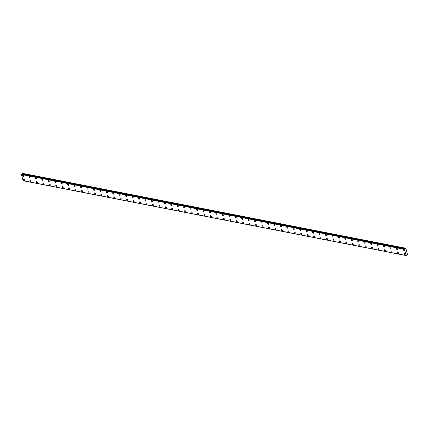 <?xml version="1.0" encoding="UTF-8"?>
<svg xmlns="http://www.w3.org/2000/svg" width="429" height="429" viewBox="0 0 429 429"><rect width="100%" height="100%" fill="white"/><g stroke="black" fill="none" stroke-linecap="round" stroke-linejoin="round"><path stroke-width="0.64" d="M404.729 254.762A0.74 0.418 60.8 0 1 404.536 254.788A0.74 0.418 60.8 0 1 403.936 254.172A0.74 0.418 60.8 0 1 404.005 253.464A0.74 0.418 60.8 0 1 404.193 253.442A0.74 0.418 60.8 0 1 404.799 254.059A0.74 0.418 60.8 0 1 404.729 254.762A0.74 0.418 60.8 0 1 404.542 254.788A0.74 0.418 60.8 0 1 403.936 254.172A0.74 0.418 60.8 0 1 404.005 253.464M398.284 253.501A0.74 0.418 60.8 0 1 398.091 253.528A0.74 0.418 60.8 0 1 397.49 252.912A0.74 0.418 60.8 0 1 397.56 252.204A0.74 0.418 60.8 0 1 397.747 252.182A0.74 0.418 60.8 0 1 398.353 252.799A0.74 0.418 60.8 0 1 398.284 253.501A0.74 0.418 60.8 0 1 398.096 253.528A0.74 0.418 60.8 0 1 397.485 252.912A0.74 0.418 60.8 0 1 397.56 252.209M391.838 252.241A0.74 0.418 60.8 0 1 391.645 252.268A0.74 0.418 60.8 0 1 391.039 251.651A0.74 0.418 60.8 0 1 391.114 250.949A0.74 0.418 60.8 0 1 391.302 250.922A0.74 0.418 60.8 0 1 391.908 251.539A0.74 0.418 60.8 0 1 391.838 252.241A0.74 0.418 60.8 0 1 391.645 252.268A0.74 0.418 60.8 0 1 391.039 251.651A0.74 0.418 60.8 0 1 391.114 250.949M385.392 250.981A0.74 0.418 60.8 0 1 385.199 251.008A0.74 0.418 60.8 0 1 384.593 250.391A0.74 0.418 60.8 0 1 384.663 249.689A0.74 0.418 60.8 0 1 384.856 249.662A0.74 0.418 60.8 0 1 385.462 250.279A0.74 0.418 60.8 0 1 385.392 250.981A0.74 0.418 60.8 0 1 385.199 251.008A0.74 0.418 60.8 0 1 384.593 250.391A0.74 0.418 60.8 0 1 384.668 249.689M378.941 249.726A0.74 0.418 60.8 0 1 378.753 249.748A0.74 0.418 60.8 0 1 378.147 249.131A0.74 0.418 60.8 0 1 378.222 248.429A0.74 0.418 60.8 0 1 378.41 248.402A0.74 0.418 60.8 0 1 379.016 249.018A0.74 0.418 60.8 0 1 378.941 249.726A0.74 0.418 60.8 0 1 378.753 249.748A0.74 0.418 60.8 0 1 378.147 249.131A0.74 0.418 60.8 0 1 378.217 248.429M372.495 248.466A0.74 0.418 60.8 0 1 372.308 248.488A0.74 0.418 60.8 0 1 371.702 247.871A0.74 0.418 60.8 0 1 371.771 247.168A0.74 0.418 60.8 0 1 371.964 247.142A0.74 0.418 60.8 0 1 372.57 247.758A0.74 0.418 60.8 0 1 372.495 248.466A0.74 0.418 60.8 0 1 372.308 248.488A0.74 0.418 60.8 0 1 371.702 247.871A0.74 0.418 60.8 0 1 371.771 247.168M366.05 247.206A0.74 0.418 60.8 0 1 365.857 247.227A0.74 0.418 60.8 0 1 365.256 246.611A0.74 0.418 60.8 0 1 365.326 245.908A0.74 0.418 60.8 0 1 365.519 245.887A0.74 0.418 60.8 0 1 366.119 246.503A0.74 0.418 60.8 0 1 366.05 247.206A0.74 0.418 60.8 0 1 365.862 247.227A0.74 0.418 60.8 0 1 365.256 246.611A0.74 0.418 60.8 0 1 365.326 245.908M359.604 245.946A0.74 0.418 60.8 0 1 359.411 245.967A0.74 0.418 60.8 0 1 358.81 245.35A0.74 0.418 60.8 0 1 358.88 244.648A0.74 0.418 60.8 0 1 359.068 244.627A0.74 0.418 60.8 0 1 359.674 245.243A0.74 0.418 60.8 0 1 359.604 245.946A0.74 0.418 60.8 0 1 359.416 245.967A0.74 0.418 60.8 0 1 358.805 245.35A0.74 0.418 60.8 0 1 358.88 244.648M353.158 244.686A0.74 0.418 60.8 0 1 352.965 244.712A0.74 0.418 60.8 0 1 352.365 244.09A0.74 0.418 60.8 0 1 352.434 243.388A0.74 0.418 60.8 0 1 352.622 243.366A0.74 0.418 60.8 0 1 353.228 243.983A0.74 0.418 60.8 0 1 353.158 244.686A0.74 0.418 60.8 0 1 352.965 244.707A0.74 0.418 60.8 0 1 352.359 244.096A0.74 0.418 60.8 0 1 352.434 243.388M346.712 243.425A0.74 0.418 60.8 0 1 346.519 243.452A0.74 0.418 60.8 0 1 345.913 242.83A0.74 0.418 60.8 0 1 345.989 242.128A0.74 0.418 60.8 0 1 346.176 242.106A0.74 0.418 60.8 0 1 346.782 242.723A0.74 0.418 60.8 0 1 346.712 243.425A0.74 0.418 60.8 0 1 346.519 243.447A0.74 0.418 60.8 0 1 345.913 242.835A0.74 0.418 60.8 0 1 345.989 242.128M340.267 242.165A0.74 0.418 60.8 0 1 340.074 242.192A0.74 0.418 60.8 0 1 339.468 241.575A0.74 0.418 60.8 0 1 339.543 240.867M340.074 242.192A0.74 0.418 60.8 0 1 339.468 241.575A0.74 0.418 60.8 0 1 339.537 240.873A0.74 0.418 60.8 0 1 339.73 240.846A0.74 0.418 60.8 0 1 340.336 241.463A0.74 0.418 60.8 0 1 340.261 242.165A0.74 0.418 60.8 0 1 340.074 242.192M333.816 240.905A0.74 0.418 60.8 0 1 333.628 240.932A0.74 0.418 60.8 0 1 333.022 240.315A0.74 0.418 60.8 0 1 333.092 239.613A0.74 0.418 60.8 0 1 333.285 239.586A0.74 0.418 60.8 0 1 333.891 240.202A0.74 0.418 60.8 0 1 333.816 240.905A0.74 0.418 60.8 0 1 333.628 240.932A0.74 0.418 60.8 0 1 333.022 240.315A0.74 0.418 60.8 0 1 333.097 239.607M327.37 239.645A0.74 0.418 60.8 0 1 327.182 239.672A0.74 0.418 60.8 0 1 326.576 239.055A0.74 0.418 60.8 0 1 326.646 238.352A0.74 0.418 60.8 0 1 326.839 238.326A0.74 0.418 60.8 0 1 327.445 238.942A0.74 0.418 60.8 0 1 327.37 239.645A0.74 0.418 60.8 0 1 327.182 239.672A0.74 0.418 60.8 0 1 326.576 239.055A0.74 0.418 60.8 0 1 326.646 238.352M320.924 238.385A0.74 0.418 60.8 0 1 320.731 238.411A0.74 0.418 60.8 0 1 320.131 237.795A0.74 0.418 60.8 0 1 320.2 237.092A0.74 0.418 60.8 0 1 320.393 237.065A0.74 0.418 60.8 0 1 320.994 237.682A0.74 0.418 60.8 0 1 320.924 238.385A0.74 0.418 60.8 0 1 320.736 238.411A0.74 0.418 60.8 0 1 320.131 237.795A0.74 0.418 60.8 0 1 320.2 237.092M314.478 237.13A0.74 0.418 60.8 0 1 314.285 237.151A0.74 0.418 60.8 0 1 313.685 236.535A0.74 0.418 60.8 0 1 313.755 235.832A0.74 0.418 60.8 0 1 313.942 235.805A0.74 0.418 60.8 0 1 314.548 236.422A0.74 0.418 60.8 0 1 314.478 237.13A0.74 0.418 60.8 0 1 314.291 237.151A0.74 0.418 60.8 0 1 313.679 236.535A0.74 0.418 60.8 0 1 313.755 235.832M308.033 235.87A0.74 0.418 60.8 0 1 307.84 235.891A0.74 0.418 60.8 0 1 307.239 235.274A0.74 0.418 60.8 0 1 307.309 234.572A0.74 0.418 60.8 0 1 307.496 234.545A0.74 0.418 60.8 0 1 308.102 235.167A0.74 0.418 60.8 0 1 308.033 235.87A0.74 0.418 60.8 0 1 307.84 235.891A0.74 0.418 60.8 0 1 307.234 235.274A0.74 0.418 60.8 0 1 307.309 234.572M301.587 234.609A0.74 0.418 60.8 0 1 301.394 234.631A0.74 0.418 60.8 0 1 300.788 234.014A0.74 0.418 60.8 0 1 300.863 233.312A0.74 0.418 60.8 0 1 301.051 233.29A0.74 0.418 60.8 0 1 301.657 233.907A0.74 0.418 60.8 0 1 301.587 234.609A0.74 0.418 60.8 0 1 301.394 234.631A0.74 0.418 60.8 0 1 300.788 234.014A0.74 0.418 60.8 0 1 300.858 233.312M295.141 233.349A0.74 0.418 60.8 0 1 294.948 233.371A0.74 0.418 60.8 0 1 294.342 232.754A0.74 0.418 60.8 0 1 294.417 232.051M294.948 233.371A0.74 0.418 60.8 0 1 294.342 232.754A0.74 0.418 60.8 0 1 294.412 232.051A0.74 0.418 60.8 0 1 294.605 232.03A0.74 0.418 60.8 0 1 295.211 232.647A0.74 0.418 60.8 0 1 295.136 233.349A0.74 0.418 60.8 0 1 294.948 233.371M288.69 232.089A0.74 0.418 60.8 0 1 288.502 232.116A0.74 0.418 60.8 0 1 287.897 231.494A0.74 0.418 60.8 0 1 287.966 230.791A0.74 0.418 60.8 0 1 288.159 230.77A0.74 0.418 60.8 0 1 288.765 231.387A0.74 0.418 60.8 0 1 288.69 232.089A0.74 0.418 60.8 0 1 288.502 232.11A0.74 0.418 60.8 0 1 287.897 231.499A0.74 0.418 60.8 0 1 287.966 230.791M282.244 230.829A0.74 0.418 60.8 0 1 282.057 230.856A0.74 0.418 60.8 0 1 281.451 230.239A0.74 0.418 60.8 0 1 281.521 229.531A0.74 0.418 60.8 0 1 281.714 229.51A0.74 0.418 60.8 0 1 282.32 230.126A0.74 0.418 60.8 0 1 282.244 230.829A0.74 0.418 60.8 0 1 282.057 230.856A0.74 0.418 60.8 0 1 281.451 230.239A0.74 0.418 60.8 0 1 281.521 229.531M275.799 229.569A0.74 0.418 60.8 0 1 275.606 229.595A0.74 0.418 60.8 0 1 275.005 228.979A0.74 0.418 60.8 0 1 275.075 228.271A0.74 0.418 60.8 0 1 275.262 228.249A0.74 0.418 60.8 0 1 275.868 228.866A0.74 0.418 60.8 0 1 275.799 229.569A0.74 0.418 60.8 0 1 275.611 229.595A0.74 0.418 60.8 0 1 275.005 228.979A0.74 0.418 60.8 0 1 275.075 228.276M269.353 228.308A0.74 0.418 60.8 0 1 269.16 228.335A0.74 0.418 60.8 0 1 268.559 227.719A0.74 0.418 60.8 0 1 268.629 227.016A0.74 0.418 60.8 0 1 268.817 226.989A0.74 0.418 60.8 0 1 269.423 227.606A0.74 0.418 60.8 0 1 269.353 228.308A0.74 0.418 60.8 0 1 269.165 228.335A0.74 0.418 60.8 0 1 268.554 227.719A0.74 0.418 60.8 0 1 268.629 227.016M262.907 227.048A0.74 0.418 60.8 0 1 262.714 227.075A0.74 0.418 60.8 0 1 262.108 226.458A0.74 0.418 60.8 0 1 262.183 225.756A0.74 0.418 60.8 0 1 262.371 225.729A0.74 0.418 60.8 0 1 262.977 226.346A0.74 0.418 60.8 0 1 262.907 227.048A0.74 0.418 60.8 0 1 262.714 227.075A0.74 0.418 60.8 0 1 262.108 226.458A0.74 0.418 60.8 0 1 262.183 225.756M256.462 225.793A0.74 0.418 60.8 0 1 256.269 225.815A0.74 0.418 60.8 0 1 255.663 225.198A0.74 0.418 60.8 0 1 255.738 224.496A0.74 0.418 60.8 0 1 255.925 224.469A0.74 0.418 60.8 0 1 256.531 225.086A0.74 0.418 60.8 0 1 256.462 225.793A0.74 0.418 60.8 0 1 256.269 225.815A0.74 0.418 60.8 0 1 255.663 225.198A0.74 0.418 60.8 0 1 255.732 224.496M250.016 224.533A0.74 0.418 60.8 0 1 249.823 224.555A0.74 0.418 60.8 0 1 249.217 223.938A0.74 0.418 60.8 0 1 249.292 223.236M249.823 224.555A0.74 0.418 60.8 0 1 249.217 223.938A0.74 0.418 60.8 0 1 249.287 223.236A0.74 0.418 60.8 0 1 249.48 223.209A0.74 0.418 60.8 0 1 250.086 223.825A0.74 0.418 60.8 0 1 250.01 224.533A0.74 0.418 60.8 0 1 249.823 224.555M243.565 223.273A0.74 0.418 60.8 0 1 243.377 223.294A0.74 0.418 60.8 0 1 242.771 222.678A0.74 0.418 60.8 0 1 242.841 221.975A0.74 0.418 60.8 0 1 243.034 221.954A0.74 0.418 60.8 0 1 243.64 222.571A0.74 0.418 60.8 0 1 243.565 223.273A0.74 0.418 60.8 0 1 243.377 223.294A0.74 0.418 60.8 0 1 242.771 222.678A0.74 0.418 60.8 0 1 242.841 221.975M236.931 222.034A0.74 0.418 60.8 0 1 236.325 221.418A0.74 0.418 60.8 0 1 236.395 220.715A0.74 0.418 60.8 0 1 236.588 220.694A0.74 0.418 60.8 0 1 237.189 221.31A0.74 0.418 60.8 0 1 237.119 222.013A0.74 0.418 60.8 0 1 236.931 222.034M237.119 222.013A0.74 0.418 60.8 0 1 236.926 222.034A0.74 0.418 60.8 0 1 236.325 221.418A0.74 0.418 60.8 0 1 236.395 220.715M230.673 220.753A0.74 0.418 60.8 0 1 230.48 220.779A0.74 0.418 60.8 0 1 229.88 220.157A0.74 0.418 60.8 0 1 229.949 219.455A0.74 0.418 60.8 0 1 230.137 219.434A0.74 0.418 60.8 0 1 230.743 220.05A0.74 0.418 60.8 0 1 230.673 220.753A0.74 0.418 60.8 0 1 230.486 220.774A0.74 0.418 60.8 0 1 229.874 220.163A0.74 0.418 60.8 0 1 229.949 219.455M224.228 219.492A0.74 0.418 60.8 0 1 224.035 219.519A0.74 0.418 60.8 0 1 223.434 218.897A0.74 0.418 60.8 0 1 223.504 218.195A0.74 0.418 60.8 0 1 223.691 218.173A0.74 0.418 60.8 0 1 224.297 218.79A0.74 0.418 60.8 0 1 224.228 219.492A0.74 0.418 60.8 0 1 224.035 219.519A0.74 0.418 60.8 0 1 223.429 218.903A0.74 0.418 60.8 0 1 223.504 218.195M217.782 218.232A0.74 0.418 60.8 0 1 217.589 218.259A0.74 0.418 60.8 0 1 216.983 217.642A0.74 0.418 60.8 0 1 217.058 216.935A0.74 0.418 60.8 0 1 217.246 216.913A0.74 0.418 60.8 0 1 217.852 217.53A0.74 0.418 60.8 0 1 217.782 218.232A0.74 0.418 60.8 0 1 217.589 218.259A0.74 0.418 60.8 0 1 216.983 217.642A0.74 0.418 60.8 0 1 217.058 216.94M211.331 216.972A0.74 0.418 60.8 0 1 211.143 216.999A0.74 0.418 60.8 0 1 210.537 216.382A0.74 0.418 60.8 0 1 210.612 215.68A0.74 0.418 60.8 0 1 210.8 215.653A0.74 0.418 60.8 0 1 211.406 216.27A0.74 0.418 60.8 0 1 211.331 216.972A0.74 0.418 60.8 0 1 211.143 216.999A0.74 0.418 60.8 0 1 210.537 216.382A0.74 0.418 60.8 0 1 210.607 215.68M204.89 215.712A0.74 0.418 60.8 0 1 204.697 215.739A0.74 0.418 60.8 0 1 204.091 215.122A0.74 0.418 60.8 0 1 204.166 214.42M204.697 215.739A0.74 0.418 60.8 0 1 204.091 215.122A0.74 0.418 60.8 0 1 204.161 214.42A0.74 0.418 60.8 0 1 204.354 214.393A0.74 0.418 60.8 0 1 204.96 215.009A0.74 0.418 60.8 0 1 204.885 215.712A0.74 0.418 60.8 0 1 204.697 215.739M198.439 214.457A0.74 0.418 60.8 0 1 198.252 214.479A0.74 0.418 60.8 0 1 197.646 213.862A0.74 0.418 60.8 0 1 197.715 213.159A0.74 0.418 60.8 0 1 197.908 213.133A0.74 0.418 60.8 0 1 198.514 213.749A0.74 0.418 60.8 0 1 198.439 214.457A0.74 0.418 60.8 0 1 198.252 214.479A0.74 0.418 60.8 0 1 197.646 213.862A0.74 0.418 60.8 0 1 197.715 213.159M191.806 213.218A0.74 0.418 60.8 0 1 191.2 212.602A0.74 0.418 60.8 0 1 191.27 211.899A0.74 0.418 60.8 0 1 191.463 211.872A0.74 0.418 60.8 0 1 192.063 212.489A0.74 0.418 60.8 0 1 191.994 213.197A0.74 0.418 60.8 0 1 191.806 213.218M191.994 213.197A0.74 0.418 60.8 0 1 191.801 213.218A0.74 0.418 60.8 0 1 191.2 212.602A0.74 0.418 60.8 0 1 191.27 211.899M185.548 211.937A0.74 0.418 60.8 0 1 185.355 211.958A0.74 0.418 60.8 0 1 184.754 211.341A0.74 0.418 60.8 0 1 184.824 210.639A0.74 0.418 60.8 0 1 185.012 210.618A0.74 0.418 60.8 0 1 185.618 211.234A0.74 0.418 60.8 0 1 185.548 211.937A0.74 0.418 60.8 0 1 185.36 211.958A0.74 0.418 60.8 0 1 184.749 211.341A0.74 0.418 60.8 0 1 184.824 210.639M179.102 210.677A0.74 0.418 60.8 0 1 178.909 210.698A0.74 0.418 60.8 0 1 178.308 210.081A0.74 0.418 60.8 0 1 178.378 209.379A0.74 0.418 60.8 0 1 178.566 209.357A0.74 0.418 60.8 0 1 179.172 209.974A0.74 0.418 60.8 0 1 179.102 210.677A0.74 0.418 60.8 0 1 178.909 210.698A0.74 0.418 60.8 0 1 178.303 210.081A0.74 0.418 60.8 0 1 178.378 209.379M172.656 209.416A0.74 0.418 60.8 0 1 172.463 209.443A0.74 0.418 60.8 0 1 171.857 208.821A0.74 0.418 60.8 0 1 171.932 208.119A0.74 0.418 60.8 0 1 172.12 208.097A0.74 0.418 60.8 0 1 172.726 208.714A0.74 0.418 60.8 0 1 172.656 209.416A0.74 0.418 60.8 0 1 172.463 209.438A0.74 0.418 60.8 0 1 171.857 208.821A0.74 0.418 60.8 0 1 171.927 208.119M166.205 208.156A0.74 0.418 60.8 0 1 166.018 208.183A0.74 0.418 60.8 0 1 165.412 207.561A0.74 0.418 60.8 0 1 165.487 206.858A0.74 0.418 60.8 0 1 165.674 206.837A0.74 0.418 60.8 0 1 166.28 207.454A0.74 0.418 60.8 0 1 166.205 208.156A0.74 0.418 60.8 0 1 166.018 208.178A0.74 0.418 60.8 0 1 165.412 207.566A0.74 0.418 60.8 0 1 165.481 206.858M159.765 206.896A0.74 0.418 60.8 0 1 159.572 206.923A0.74 0.418 60.8 0 1 158.966 206.306A0.74 0.418 60.8 0 1 159.036 205.598A0.74 0.418 60.8 0 1 159.229 205.577A0.74 0.418 60.8 0 1 159.835 206.193A0.74 0.418 60.8 0 1 159.76 206.896A0.74 0.418 60.8 0 1 159.572 206.923A0.74 0.418 60.8 0 1 158.966 206.306A0.74 0.418 60.8 0 1 159.036 205.604M153.314 205.636A0.74 0.418 60.8 0 1 153.126 205.663A0.74 0.418 60.8 0 1 152.52 205.046A0.74 0.418 60.8 0 1 152.59 204.338A0.74 0.418 60.8 0 1 152.783 204.317A0.74 0.418 60.8 0 1 153.389 204.933A0.74 0.418 60.8 0 1 153.314 205.636A0.74 0.418 60.8 0 1 153.126 205.663A0.74 0.418 60.8 0 1 152.52 205.046A0.74 0.418 60.8 0 1 152.59 204.343M146.68 204.402A0.74 0.418 60.8 0 1 146.075 203.786A0.74 0.418 60.8 0 1 146.144 203.083A0.74 0.418 60.8 0 1 146.332 203.056A0.74 0.418 60.8 0 1 146.938 203.673A0.74 0.418 60.8 0 1 146.868 204.376A0.74 0.418 60.8 0 1 146.68 204.402M146.868 204.376A0.74 0.418 60.8 0 1 146.675 204.402A0.74 0.418 60.8 0 1 146.075 203.786A0.74 0.418 60.8 0 1 146.144 203.083M140.422 203.115A0.74 0.418 60.8 0 1 140.229 203.142A0.74 0.418 60.8 0 1 139.629 202.526A0.74 0.418 60.8 0 1 139.698 201.823A0.74 0.418 60.8 0 1 139.886 201.796A0.74 0.418 60.8 0 1 140.492 202.413A0.74 0.418 60.8 0 1 140.422 203.115A0.74 0.418 60.8 0 1 140.235 203.142A0.74 0.418 60.8 0 1 139.623 202.526A0.74 0.418 60.8 0 1 139.698 201.823M133.977 201.855A0.74 0.418 60.8 0 1 133.784 201.882A0.74 0.418 60.8 0 1 133.178 201.265A0.74 0.418 60.8 0 1 133.253 200.563A0.74 0.418 60.8 0 1 133.44 200.536A0.74 0.418 60.8 0 1 134.046 201.153A0.74 0.418 60.8 0 1 133.977 201.861A0.74 0.418 60.8 0 1 133.784 201.882A0.74 0.418 60.8 0 1 133.178 201.265A0.74 0.418 60.8 0 1 133.253 200.563M127.531 200.6A0.74 0.418 60.8 0 1 127.338 200.622A0.74 0.418 60.8 0 1 126.732 200.005A0.74 0.418 60.8 0 1 126.807 199.303A0.74 0.418 60.8 0 1 126.995 199.276A0.74 0.418 60.8 0 1 127.601 199.893A0.74 0.418 60.8 0 1 127.531 200.6A0.74 0.418 60.8 0 1 127.338 200.622A0.74 0.418 60.8 0 1 126.732 200.005A0.74 0.418 60.8 0 1 126.802 199.303M121.08 199.34A0.74 0.418 60.8 0 1 120.892 199.362A0.74 0.418 60.8 0 1 120.286 198.745A0.74 0.418 60.8 0 1 120.361 198.042A0.74 0.418 60.8 0 1 120.549 198.021A0.74 0.418 60.8 0 1 121.155 198.638A0.74 0.418 60.8 0 1 121.08 199.34A0.74 0.418 60.8 0 1 120.892 199.362A0.74 0.418 60.8 0 1 120.286 198.745A0.74 0.418 60.8 0 1 120.356 198.042M114.634 198.08A0.74 0.418 60.8 0 1 114.446 198.101A0.74 0.418 60.8 0 1 113.841 197.485A0.74 0.418 60.8 0 1 113.91 196.782A0.74 0.418 60.8 0 1 114.103 196.761A0.74 0.418 60.8 0 1 114.709 197.378A0.74 0.418 60.8 0 1 114.634 198.08A0.74 0.418 60.8 0 1 114.446 198.101A0.74 0.418 60.8 0 1 113.841 197.485A0.74 0.418 60.8 0 1 113.91 196.782M108.001 196.841A0.74 0.418 60.8 0 1 107.395 196.225A0.74 0.418 60.8 0 1 107.465 195.522A0.74 0.418 60.8 0 1 107.658 195.501A0.74 0.418 60.8 0 1 108.258 196.117A0.74 0.418 60.8 0 1 108.188 196.82A0.74 0.418 60.8 0 1 108.001 196.841M108.188 196.82A0.74 0.418 60.8 0 1 107.995 196.847A0.74 0.418 60.8 0 1 107.395 196.23A0.74 0.418 60.8 0 1 107.465 195.522M101.555 195.586A0.74 0.418 60.8 0 1 100.949 194.97A0.74 0.418 60.8 0 1 101.019 194.262A0.74 0.418 60.8 0 1 101.206 194.24A0.74 0.418 60.8 0 1 101.812 194.857A0.74 0.418 60.8 0 1 101.743 195.56A0.74 0.418 60.8 0 1 101.555 195.586M101.743 195.56A0.74 0.418 60.8 0 1 101.55 195.586A0.74 0.418 60.8 0 1 100.944 194.97A0.74 0.418 60.8 0 1 101.019 194.262M95.297 194.299A0.74 0.418 60.8 0 1 95.104 194.326A0.74 0.418 60.8 0 1 94.503 193.71A0.74 0.418 60.8 0 1 94.573 193.002A0.74 0.418 60.8 0 1 94.761 192.98A0.74 0.418 60.8 0 1 95.367 193.597A0.74 0.418 60.8 0 1 95.297 194.299A0.74 0.418 60.8 0 1 95.104 194.326A0.74 0.418 60.8 0 1 94.498 193.71A0.74 0.418 60.8 0 1 94.573 193.007M88.851 193.039A0.74 0.418 60.8 0 1 88.658 193.066A0.74 0.418 60.8 0 1 88.052 192.449A0.74 0.418 60.8 0 1 88.127 191.747A0.74 0.418 60.8 0 1 88.315 191.72A0.74 0.418 60.8 0 1 88.921 192.337A0.74 0.418 60.8 0 1 88.851 193.039A0.74 0.418 60.8 0 1 88.658 193.066A0.74 0.418 60.8 0 1 88.052 192.449A0.74 0.418 60.8 0 1 88.127 191.747M82.4 191.779A0.74 0.418 60.8 0 1 82.212 191.806A0.74 0.418 60.8 0 1 81.607 191.189A0.74 0.418 60.8 0 1 81.682 190.487A0.74 0.418 60.8 0 1 81.869 190.46A0.74 0.418 60.8 0 1 82.475 191.077A0.74 0.418 60.8 0 1 82.4 191.779A0.74 0.418 60.8 0 1 82.212 191.806A0.74 0.418 60.8 0 1 81.607 191.189A0.74 0.418 60.8 0 1 81.676 190.487M75.954 190.524A0.74 0.418 60.8 0 1 75.767 190.546A0.74 0.418 60.8 0 1 75.161 189.929A0.74 0.418 60.8 0 1 75.236 189.227A0.74 0.418 60.8 0 1 75.424 189.2A0.74 0.418 60.8 0 1 76.03 189.816A0.74 0.418 60.8 0 1 75.954 190.524A0.74 0.418 60.8 0 1 75.767 190.546A0.74 0.418 60.8 0 1 75.161 189.929A0.74 0.418 60.8 0 1 75.231 189.227M69.509 189.264A0.74 0.418 60.8 0 1 69.321 189.286A0.74 0.418 60.8 0 1 68.715 188.669A0.74 0.418 60.8 0 1 68.785 187.966A0.74 0.418 60.8 0 1 68.978 187.94A0.74 0.418 60.8 0 1 69.584 188.556A0.74 0.418 60.8 0 1 69.509 189.264A0.74 0.418 60.8 0 1 69.321 189.286A0.74 0.418 60.8 0 1 68.715 188.669A0.74 0.418 60.8 0 1 68.785 187.966M63.063 188.004A0.74 0.418 60.8 0 1 62.87 188.025A0.74 0.418 60.8 0 1 62.269 187.409A0.74 0.418 60.8 0 1 62.339 186.706A0.74 0.418 60.8 0 1 62.532 186.685A0.74 0.418 60.8 0 1 63.133 187.301A0.74 0.418 60.8 0 1 63.063 188.004A0.74 0.418 60.8 0 1 62.875 188.025A0.74 0.418 60.8 0 1 62.269 187.409A0.74 0.418 60.8 0 1 62.339 186.706M56.43 186.765A0.74 0.418 60.8 0 1 55.824 186.148A0.74 0.418 60.8 0 1 55.893 185.446A0.74 0.418 60.8 0 1 56.081 185.425A0.74 0.418 60.8 0 1 56.687 186.041A0.74 0.418 60.8 0 1 56.617 186.744A0.74 0.418 60.8 0 1 56.43 186.765M56.617 186.744A0.74 0.418 60.8 0 1 56.424 186.765A0.74 0.418 60.8 0 1 55.818 186.148A0.74 0.418 60.8 0 1 55.893 185.446M50.172 185.484A0.74 0.418 60.8 0 1 49.979 185.51A0.74 0.418 60.8 0 1 49.378 184.888A0.74 0.418 60.8 0 1 49.448 184.186A0.74 0.418 60.8 0 1 49.635 184.164A0.74 0.418 60.8 0 1 50.241 184.781A0.74 0.418 60.8 0 1 50.172 185.484A0.74 0.418 60.8 0 1 49.979 185.505A0.74 0.418 60.8 0 1 49.373 184.894A0.74 0.418 60.8 0 1 49.448 184.186M43.726 184.223A0.74 0.418 60.8 0 1 43.533 184.25A0.74 0.418 60.8 0 1 42.927 183.628A0.74 0.418 60.8 0 1 43.002 182.926A0.74 0.418 60.8 0 1 43.19 182.904A0.74 0.418 60.8 0 1 43.796 183.521A0.74 0.418 60.8 0 1 43.726 184.223A0.74 0.418 60.8 0 1 43.533 184.245A0.74 0.418 60.8 0 1 42.927 183.633A0.74 0.418 60.8 0 1 42.997 182.926M37.275 182.963A0.74 0.418 60.8 0 1 37.087 182.99A0.74 0.418 60.8 0 1 36.481 182.373A0.74 0.418 60.8 0 1 36.551 181.671A0.74 0.418 60.8 0 1 36.744 181.644A0.74 0.418 60.8 0 1 37.35 182.261A0.74 0.418 60.8 0 1 37.275 182.963A0.74 0.418 60.8 0 1 37.087 182.99A0.74 0.418 60.8 0 1 36.481 182.373A0.74 0.418 60.8 0 1 36.556 181.665M30.829 181.703A0.74 0.418 60.8 0 1 30.641 181.73A0.74 0.418 60.8 0 1 30.035 181.113A0.74 0.418 60.8 0 1 30.105 180.411A0.74 0.418 60.8 0 1 30.298 180.384A0.74 0.418 60.8 0 1 30.904 181A0.74 0.418 60.8 0 1 30.829 181.703A0.74 0.418 60.8 0 1 30.641 181.73A0.74 0.418 60.8 0 1 30.035 181.113A0.74 0.418 60.8 0 1 30.105 180.405M24.383 180.443A0.74 0.418 60.8 0 1 24.196 180.47A0.74 0.418 60.8 0 1 23.59 179.853A0.74 0.418 60.8 0 1 23.659 179.15A0.74 0.418 60.8 0 1 23.852 179.124A0.74 0.418 60.8 0 1 24.458 179.74A0.74 0.418 60.8 0 1 24.383 180.443A0.74 0.418 60.8 0 1 24.196 180.47A0.74 0.418 60.8 0 1 23.59 179.853A0.74 0.418 60.8 0 1 23.659 179.15M403.727 250.815A0.74 0.418 60.8 0 1 403.533 250.842A0.74 0.418 60.8 0 1 402.928 250.225A0.74 0.418 60.8 0 1 403.003 249.522A0.74 0.418 60.8 0 1 403.19 249.496A0.74 0.418 60.8 0 1 403.796 250.112A0.74 0.418 60.8 0 1 403.721 250.82A0.74 0.418 60.8 0 1 403.533 250.842A0.74 0.418 60.8 0 1 402.928 250.225A0.74 0.418 60.8 0 1 402.997 249.522M397.281 249.555A0.74 0.418 60.8 0 1 397.088 249.581A0.74 0.418 60.8 0 1 396.482 248.965A0.74 0.418 60.8 0 1 396.557 248.262A0.74 0.418 60.8 0 1 396.745 248.235A0.74 0.418 60.8 0 1 397.351 248.852A0.74 0.418 60.8 0 1 397.275 249.56A0.74 0.418 60.8 0 1 397.088 249.581A0.74 0.418 60.8 0 1 396.482 248.965A0.74 0.418 60.8 0 1 396.552 248.262M390.83 248.3A0.74 0.418 60.8 0 1 390.642 248.321A0.74 0.418 60.8 0 1 390.036 247.705A0.74 0.418 60.8 0 1 390.106 247.002A0.74 0.418 60.8 0 1 390.299 246.981A0.74 0.418 60.8 0 1 390.905 247.597A0.74 0.418 60.8 0 1 390.83 248.3A0.74 0.418 60.8 0 1 390.642 248.321A0.74 0.418 60.8 0 1 390.036 247.705A0.74 0.418 60.8 0 1 390.106 247.002M384.384 247.04A0.74 0.418 60.8 0 1 384.191 247.061A0.74 0.418 60.8 0 1 383.59 246.444A0.74 0.418 60.8 0 1 383.66 245.742A0.74 0.418 60.8 0 1 383.853 245.72A0.74 0.418 60.8 0 1 384.454 246.337A0.74 0.418 60.8 0 1 384.384 247.04A0.74 0.418 60.8 0 1 384.196 247.061A0.74 0.418 60.8 0 1 383.59 246.444A0.74 0.418 60.8 0 1 383.66 245.742M377.751 245.801A0.74 0.418 60.8 0 1 377.145 245.184A0.74 0.418 60.8 0 1 377.214 244.482A0.74 0.418 60.8 0 1 377.402 244.46A0.74 0.418 60.8 0 1 378.008 245.077A0.74 0.418 60.8 0 1 377.938 245.779A0.74 0.418 60.8 0 1 377.751 245.801M377.938 245.779A0.74 0.418 60.8 0 1 377.745 245.806A0.74 0.418 60.8 0 1 377.139 245.19A0.74 0.418 60.8 0 1 377.214 244.482M371.299 244.541A0.74 0.418 60.8 0 1 370.699 243.924A0.74 0.418 60.8 0 1 370.769 243.222A0.74 0.418 60.8 0 1 370.956 243.2A0.74 0.418 60.8 0 1 371.562 243.817A0.74 0.418 60.8 0 1 371.493 244.519A0.74 0.418 60.8 0 1 371.299 244.541M371.493 244.519A0.74 0.418 60.8 0 1 371.299 244.546A0.74 0.418 60.8 0 1 370.694 243.929A0.74 0.418 60.8 0 1 370.769 243.222M365.047 243.259A0.74 0.418 60.8 0 1 364.854 243.286A0.74 0.418 60.8 0 1 364.248 242.669A0.74 0.418 60.8 0 1 364.323 241.961A0.74 0.418 60.8 0 1 364.511 241.94A0.74 0.418 60.8 0 1 365.117 242.557A0.74 0.418 60.8 0 1 365.047 243.259A0.74 0.418 60.8 0 1 364.854 243.286A0.74 0.418 60.8 0 1 364.248 242.669A0.74 0.418 60.8 0 1 364.318 241.967M358.596 241.999A0.74 0.418 60.8 0 1 358.408 242.026A0.74 0.418 60.8 0 1 357.802 241.409A0.74 0.418 60.8 0 1 357.877 240.701A0.74 0.418 60.8 0 1 358.065 240.68A0.74 0.418 60.8 0 1 358.671 241.296A0.74 0.418 60.8 0 1 358.596 241.999A0.74 0.418 60.8 0 1 358.408 242.026A0.74 0.418 60.8 0 1 357.802 241.409A0.74 0.418 60.8 0 1 357.872 240.707M352.15 240.739A0.74 0.418 60.8 0 1 351.962 240.766A0.74 0.418 60.8 0 1 351.356 240.149A0.74 0.418 60.8 0 1 351.426 239.446A0.74 0.418 60.8 0 1 351.619 239.42A0.74 0.418 60.8 0 1 352.225 240.036A0.74 0.418 60.8 0 1 352.15 240.739A0.74 0.418 60.8 0 1 351.962 240.766A0.74 0.418 60.8 0 1 351.356 240.149A0.74 0.418 60.8 0 1 351.426 239.446M345.704 239.479A0.74 0.418 60.8 0 1 345.517 239.505A0.74 0.418 60.8 0 1 344.911 238.889A0.74 0.418 60.8 0 1 344.98 238.186A0.74 0.418 60.8 0 1 345.173 238.159A0.74 0.418 60.8 0 1 345.779 238.776A0.74 0.418 60.8 0 1 345.704 239.479A0.74 0.418 60.8 0 1 345.517 239.505A0.74 0.418 60.8 0 1 344.911 238.889A0.74 0.418 60.8 0 1 344.98 238.186M339.259 238.224A0.74 0.418 60.8 0 1 339.066 238.245A0.74 0.418 60.8 0 1 338.465 237.628A0.74 0.418 60.8 0 1 338.535 236.926A0.74 0.418 60.8 0 1 338.722 236.899A0.74 0.418 60.8 0 1 339.328 237.516A0.74 0.418 60.8 0 1 339.259 238.224A0.74 0.418 60.8 0 1 339.071 238.245A0.74 0.418 60.8 0 1 338.465 237.628A0.74 0.418 60.8 0 1 338.535 236.926M332.625 236.985A0.74 0.418 60.8 0 1 332.019 236.368A0.74 0.418 60.8 0 1 332.089 235.666A0.74 0.418 60.8 0 1 332.277 235.639A0.74 0.418 60.8 0 1 332.883 236.256A0.74 0.418 60.8 0 1 332.813 236.964A0.74 0.418 60.8 0 1 332.625 236.985M332.813 236.964A0.74 0.418 60.8 0 1 332.62 236.985A0.74 0.418 60.8 0 1 332.014 236.368A0.74 0.418 60.8 0 1 332.089 235.666M326.367 235.703A0.74 0.418 60.8 0 1 326.174 235.725A0.74 0.418 60.8 0 1 325.568 235.108A0.74 0.418 60.8 0 1 325.643 234.406A0.74 0.418 60.8 0 1 325.831 234.384A0.74 0.418 60.8 0 1 326.437 235.001A0.74 0.418 60.8 0 1 326.367 235.703A0.74 0.418 60.8 0 1 326.174 235.725A0.74 0.418 60.8 0 1 325.568 235.108A0.74 0.418 60.8 0 1 325.643 234.406M319.921 234.443A0.74 0.418 60.8 0 1 319.728 234.465A0.74 0.418 60.8 0 1 319.122 233.848A0.74 0.418 60.8 0 1 319.197 233.145A0.74 0.418 60.8 0 1 319.385 233.124A0.74 0.418 60.8 0 1 319.991 233.741A0.74 0.418 60.8 0 1 319.921 234.443A0.74 0.418 60.8 0 1 319.728 234.465A0.74 0.418 60.8 0 1 319.122 233.848A0.74 0.418 60.8 0 1 319.192 233.145M313.47 233.183A0.74 0.418 60.8 0 1 313.283 233.21A0.74 0.418 60.8 0 1 312.677 232.588A0.74 0.418 60.8 0 1 312.752 231.885A0.74 0.418 60.8 0 1 312.939 231.864A0.74 0.418 60.8 0 1 313.545 232.48A0.74 0.418 60.8 0 1 313.47 233.183A0.74 0.418 60.8 0 1 313.283 233.204A0.74 0.418 60.8 0 1 312.677 232.593A0.74 0.418 60.8 0 1 312.746 231.885M307.025 231.923A0.74 0.418 60.8 0 1 306.837 231.95A0.74 0.418 60.8 0 1 306.231 231.333A0.74 0.418 60.8 0 1 306.301 230.625A0.74 0.418 60.8 0 1 306.494 230.604A0.74 0.418 60.8 0 1 307.1 231.22A0.74 0.418 60.8 0 1 307.025 231.923A0.74 0.418 60.8 0 1 306.837 231.95A0.74 0.418 60.8 0 1 306.231 231.333A0.74 0.418 60.8 0 1 306.301 230.625M300.579 230.663A0.74 0.418 60.8 0 1 300.386 230.689A0.74 0.418 60.8 0 1 299.785 230.073A0.74 0.418 60.8 0 1 299.855 229.37A0.74 0.418 60.8 0 1 300.048 229.343A0.74 0.418 60.8 0 1 300.649 229.96A0.74 0.418 60.8 0 1 300.579 230.663A0.74 0.418 60.8 0 1 300.391 230.689A0.74 0.418 60.8 0 1 299.785 230.073A0.74 0.418 60.8 0 1 299.855 229.365M294.133 229.402A0.74 0.418 60.8 0 1 293.94 229.429A0.74 0.418 60.8 0 1 293.339 228.813A0.74 0.418 60.8 0 1 293.409 228.11A0.74 0.418 60.8 0 1 293.597 228.083A0.74 0.418 60.8 0 1 294.203 228.7A0.74 0.418 60.8 0 1 294.133 229.402A0.74 0.418 60.8 0 1 293.945 229.429A0.74 0.418 60.8 0 1 293.334 228.813A0.74 0.418 60.8 0 1 293.409 228.11M287.687 228.142A0.74 0.418 60.8 0 1 287.494 228.169A0.74 0.418 60.8 0 1 286.894 227.552A0.74 0.418 60.8 0 1 286.963 226.85A0.74 0.418 60.8 0 1 287.151 226.823A0.74 0.418 60.8 0 1 287.757 227.44A0.74 0.418 60.8 0 1 287.687 228.142A0.74 0.418 60.8 0 1 287.494 228.169A0.74 0.418 60.8 0 1 286.888 227.552A0.74 0.418 60.8 0 1 286.963 226.85M281.242 226.887A0.74 0.418 60.8 0 1 281.049 226.909A0.74 0.418 60.8 0 1 280.443 226.292A0.74 0.418 60.8 0 1 280.518 225.59A0.74 0.418 60.8 0 1 280.705 225.563A0.74 0.418 60.8 0 1 281.311 226.18A0.74 0.418 60.8 0 1 281.242 226.887A0.74 0.418 60.8 0 1 281.049 226.909A0.74 0.418 60.8 0 1 280.443 226.292A0.74 0.418 60.8 0 1 280.518 225.59M274.791 225.627A0.74 0.418 60.8 0 1 274.603 225.649A0.74 0.418 60.8 0 1 273.997 225.032A0.74 0.418 60.8 0 1 274.072 224.329A0.74 0.418 60.8 0 1 274.26 224.303A0.74 0.418 60.8 0 1 274.866 224.919A0.74 0.418 60.8 0 1 274.791 225.627A0.74 0.418 60.8 0 1 274.603 225.649A0.74 0.418 60.8 0 1 273.997 225.032A0.74 0.418 60.8 0 1 274.067 224.329M268.345 224.367A0.74 0.418 60.8 0 1 268.157 224.388A0.74 0.418 60.8 0 1 267.551 223.772A0.74 0.418 60.8 0 1 267.626 223.069A0.74 0.418 60.8 0 1 267.814 223.048A0.74 0.418 60.8 0 1 268.42 223.665A0.74 0.418 60.8 0 1 268.345 224.367A0.74 0.418 60.8 0 1 268.157 224.388A0.74 0.418 60.8 0 1 267.551 223.772A0.74 0.418 60.8 0 1 267.621 223.069M261.899 223.107A0.74 0.418 60.8 0 1 261.711 223.128A0.74 0.418 60.8 0 1 261.105 222.512A0.74 0.418 60.8 0 1 261.175 221.809A0.74 0.418 60.8 0 1 261.368 221.788A0.74 0.418 60.8 0 1 261.974 222.404A0.74 0.418 60.8 0 1 261.899 223.107A0.74 0.418 60.8 0 1 261.711 223.128A0.74 0.418 60.8 0 1 261.105 222.512A0.74 0.418 60.8 0 1 261.175 221.809M255.453 221.847A0.74 0.418 60.8 0 1 255.26 221.873A0.74 0.418 60.8 0 1 254.66 221.251A0.74 0.418 60.8 0 1 254.729 220.549A0.74 0.418 60.8 0 1 254.923 220.527A0.74 0.418 60.8 0 1 255.523 221.144A0.74 0.418 60.8 0 1 255.453 221.847A0.74 0.418 60.8 0 1 255.266 221.868A0.74 0.418 60.8 0 1 254.66 221.257A0.74 0.418 60.8 0 1 254.729 220.549M249.008 220.586A0.74 0.418 60.8 0 1 248.815 220.613A0.74 0.418 60.8 0 1 248.214 219.991A0.74 0.418 60.8 0 1 248.284 219.289A0.74 0.418 60.8 0 1 248.471 219.267A0.74 0.418 60.8 0 1 249.077 219.884A0.74 0.418 60.8 0 1 249.008 220.586A0.74 0.418 60.8 0 1 248.82 220.608A0.74 0.418 60.8 0 1 248.209 219.997A0.74 0.418 60.8 0 1 248.284 219.289M242.562 219.326A0.74 0.418 60.8 0 1 242.369 219.353A0.74 0.418 60.8 0 1 241.768 218.736A0.74 0.418 60.8 0 1 241.838 218.029A0.74 0.418 60.8 0 1 242.026 218.007A0.74 0.418 60.8 0 1 242.632 218.624A0.74 0.418 60.8 0 1 242.562 219.326A0.74 0.418 60.8 0 1 242.369 219.353A0.74 0.418 60.8 0 1 241.763 218.736A0.74 0.418 60.8 0 1 241.838 218.034M236.116 218.066A0.74 0.418 60.8 0 1 235.923 218.093A0.74 0.418 60.8 0 1 235.317 217.476A0.74 0.418 60.8 0 1 235.392 216.768A0.74 0.418 60.8 0 1 235.58 216.747A0.74 0.418 60.8 0 1 236.186 217.364A0.74 0.418 60.8 0 1 236.116 218.066A0.74 0.418 60.8 0 1 235.923 218.093A0.74 0.418 60.8 0 1 235.317 217.476A0.74 0.418 60.8 0 1 235.387 216.774M229.665 216.806A0.74 0.418 60.8 0 1 229.477 216.833A0.74 0.418 60.8 0 1 228.871 216.216A0.74 0.418 60.8 0 1 228.947 215.514A0.74 0.418 60.8 0 1 229.134 215.487A0.74 0.418 60.8 0 1 229.74 216.103A0.74 0.418 60.8 0 1 229.665 216.806A0.74 0.418 60.8 0 1 229.477 216.833A0.74 0.418 60.8 0 1 228.871 216.216A0.74 0.418 60.8 0 1 228.941 215.514M223.219 215.546A0.74 0.418 60.8 0 1 223.032 215.572A0.74 0.418 60.8 0 1 222.426 214.956A0.74 0.418 60.8 0 1 222.495 214.253A0.74 0.418 60.8 0 1 222.689 214.227A0.74 0.418 60.8 0 1 223.294 214.843A0.74 0.418 60.8 0 1 223.219 215.546A0.74 0.418 60.8 0 1 223.032 215.572A0.74 0.418 60.8 0 1 222.426 214.956A0.74 0.418 60.8 0 1 222.495 214.253M216.774 214.291A0.74 0.418 60.8 0 1 216.586 214.312A0.74 0.418 60.8 0 1 215.98 213.696A0.74 0.418 60.8 0 1 216.05 212.993A0.74 0.418 60.8 0 1 216.243 212.966A0.74 0.418 60.8 0 1 216.849 213.583A0.74 0.418 60.8 0 1 216.774 214.291A0.74 0.418 60.8 0 1 216.586 214.312A0.74 0.418 60.8 0 1 215.98 213.696A0.74 0.418 60.8 0 1 216.05 212.993M210.328 213.031A0.74 0.418 60.8 0 1 210.135 213.052A0.74 0.418 60.8 0 1 209.534 212.435A0.74 0.418 60.8 0 1 209.604 211.733A0.74 0.418 60.8 0 1 209.792 211.712A0.74 0.418 60.8 0 1 210.398 212.328A0.74 0.418 60.8 0 1 210.328 213.031A0.74 0.418 60.8 0 1 210.14 213.052A0.74 0.418 60.8 0 1 209.534 212.435A0.74 0.418 60.8 0 1 209.604 211.733M203.882 211.77A0.74 0.418 60.8 0 1 203.689 211.792A0.74 0.418 60.8 0 1 203.089 211.175A0.74 0.418 60.8 0 1 203.158 210.473A0.74 0.418 60.8 0 1 203.346 210.451A0.74 0.418 60.8 0 1 203.952 211.068A0.74 0.418 60.8 0 1 203.882 211.77A0.74 0.418 60.8 0 1 203.695 211.792A0.74 0.418 60.8 0 1 203.083 211.175A0.74 0.418 60.8 0 1 203.158 210.473M197.437 210.51A0.74 0.418 60.8 0 1 197.243 210.532A0.74 0.418 60.8 0 1 196.638 209.915A0.74 0.418 60.8 0 1 196.713 209.213A0.74 0.418 60.8 0 1 196.9 209.191A0.74 0.418 60.8 0 1 197.506 209.808A0.74 0.418 60.8 0 1 197.437 210.51A0.74 0.418 60.8 0 1 197.243 210.532A0.74 0.418 60.8 0 1 196.638 209.915A0.74 0.418 60.8 0 1 196.713 209.213M190.991 209.25A0.74 0.418 60.8 0 1 190.798 209.277A0.74 0.418 60.8 0 1 190.192 208.655A0.74 0.418 60.8 0 1 190.267 207.952A0.74 0.418 60.8 0 1 190.455 207.931A0.74 0.418 60.8 0 1 191.061 208.548A0.74 0.418 60.8 0 1 190.991 209.25A0.74 0.418 60.8 0 1 190.798 209.272A0.74 0.418 60.8 0 1 190.192 208.66A0.74 0.418 60.8 0 1 190.262 207.952M184.54 207.99A0.74 0.418 60.8 0 1 184.352 208.017A0.74 0.418 60.8 0 1 183.746 207.4A0.74 0.418 60.8 0 1 183.821 206.692A0.74 0.418 60.8 0 1 184.009 206.671A0.74 0.418 60.8 0 1 184.615 207.287A0.74 0.418 60.8 0 1 184.54 207.99A0.74 0.418 60.8 0 1 184.352 208.017A0.74 0.418 60.8 0 1 183.746 207.4A0.74 0.418 60.8 0 1 183.816 206.692M178.094 206.73A0.74 0.418 60.8 0 1 177.906 206.757A0.74 0.418 60.8 0 1 177.3 206.14A0.74 0.418 60.8 0 1 177.37 205.432A0.74 0.418 60.8 0 1 177.563 205.411A0.74 0.418 60.8 0 1 178.169 206.027A0.74 0.418 60.8 0 1 178.094 206.73A0.74 0.418 60.8 0 1 177.906 206.757A0.74 0.418 60.8 0 1 177.3 206.14A0.74 0.418 60.8 0 1 177.37 205.437M171.648 205.47A0.74 0.418 60.8 0 1 171.455 205.496A0.74 0.418 60.8 0 1 170.855 204.88A0.74 0.418 60.8 0 1 170.924 204.177A0.74 0.418 60.8 0 1 171.117 204.15A0.74 0.418 60.8 0 1 171.718 204.767A0.74 0.418 60.8 0 1 171.648 205.47A0.74 0.418 60.8 0 1 171.461 205.496A0.74 0.418 60.8 0 1 170.855 204.88A0.74 0.418 60.8 0 1 170.924 204.177M165.203 204.209A0.74 0.418 60.8 0 1 165.009 204.236A0.74 0.418 60.8 0 1 164.409 203.619A0.74 0.418 60.8 0 1 164.479 202.917A0.74 0.418 60.8 0 1 164.666 202.89A0.74 0.418 60.8 0 1 165.272 203.507A0.74 0.418 60.8 0 1 165.203 204.209A0.74 0.418 60.8 0 1 165.015 204.236A0.74 0.418 60.8 0 1 164.404 203.619A0.74 0.418 60.8 0 1 164.479 202.917M158.757 202.955A0.74 0.418 60.8 0 1 158.564 202.976A0.74 0.418 60.8 0 1 157.963 202.359A0.74 0.418 60.8 0 1 158.033 201.657A0.74 0.418 60.8 0 1 158.221 201.63A0.74 0.418 60.8 0 1 158.827 202.247A0.74 0.418 60.8 0 1 158.757 202.955A0.74 0.418 60.8 0 1 158.564 202.976A0.74 0.418 60.8 0 1 157.958 202.359A0.74 0.418 60.8 0 1 158.033 201.657M152.311 201.694A0.74 0.418 60.8 0 1 152.118 201.716A0.74 0.418 60.8 0 1 151.512 201.099A0.74 0.418 60.8 0 1 151.587 200.397A0.74 0.418 60.8 0 1 151.775 200.37A0.74 0.418 60.8 0 1 152.381 200.987A0.74 0.418 60.8 0 1 152.311 201.694A0.74 0.418 60.8 0 1 152.118 201.716A0.74 0.418 60.8 0 1 151.512 201.099A0.74 0.418 60.8 0 1 151.587 200.397M145.86 200.434A0.74 0.418 60.8 0 1 145.672 200.456A0.74 0.418 60.8 0 1 145.066 199.839A0.74 0.418 60.8 0 1 145.141 199.136A0.74 0.418 60.8 0 1 145.329 199.115A0.74 0.418 60.8 0 1 145.935 199.732A0.74 0.418 60.8 0 1 145.86 200.434A0.74 0.418 60.8 0 1 145.672 200.456A0.74 0.418 60.8 0 1 145.066 199.839A0.74 0.418 60.8 0 1 145.136 199.136M139.414 199.174A0.74 0.418 60.8 0 1 139.227 199.195A0.74 0.418 60.8 0 1 138.621 198.579A0.74 0.418 60.8 0 1 138.696 197.876A0.74 0.418 60.8 0 1 138.883 197.855A0.74 0.418 60.8 0 1 139.489 198.471A0.74 0.418 60.8 0 1 139.414 199.174A0.74 0.418 60.8 0 1 139.227 199.195A0.74 0.418 60.8 0 1 138.621 198.579A0.74 0.418 60.8 0 1 138.69 197.876M132.969 197.914A0.74 0.418 60.8 0 1 132.781 197.941A0.74 0.418 60.8 0 1 132.175 197.319A0.74 0.418 60.8 0 1 132.245 196.616A0.74 0.418 60.8 0 1 132.438 196.595A0.74 0.418 60.8 0 1 133.044 197.211A0.74 0.418 60.8 0 1 132.969 197.914A0.74 0.418 60.8 0 1 132.781 197.935A0.74 0.418 60.8 0 1 132.175 197.324A0.74 0.418 60.8 0 1 132.245 196.616M126.523 196.654A0.74 0.418 60.8 0 1 126.33 196.68A0.74 0.418 60.8 0 1 125.729 196.058A0.74 0.418 60.8 0 1 125.799 195.356A0.74 0.418 60.8 0 1 125.992 195.334A0.74 0.418 60.8 0 1 126.593 195.951A0.74 0.418 60.8 0 1 126.523 196.654A0.74 0.418 60.8 0 1 126.335 196.68A0.74 0.418 60.8 0 1 125.729 196.064A0.74 0.418 60.8 0 1 125.799 195.356M120.077 195.393A0.74 0.418 60.8 0 1 119.884 195.42A0.74 0.418 60.8 0 1 119.283 194.804A0.74 0.418 60.8 0 1 119.353 194.096A0.74 0.418 60.8 0 1 119.541 194.074A0.74 0.418 60.8 0 1 120.147 194.691A0.74 0.418 60.8 0 1 120.077 195.393A0.74 0.418 60.8 0 1 119.889 195.42A0.74 0.418 60.8 0 1 119.278 194.804A0.74 0.418 60.8 0 1 119.353 194.101M113.631 194.133A0.74 0.418 60.8 0 1 113.438 194.16A0.74 0.418 60.8 0 1 112.838 193.543A0.74 0.418 60.8 0 1 112.907 192.841A0.74 0.418 60.8 0 1 113.095 192.814A0.74 0.418 60.8 0 1 113.701 193.431A0.74 0.418 60.8 0 1 113.631 194.133A0.74 0.418 60.8 0 1 113.438 194.16A0.74 0.418 60.8 0 1 112.832 193.543A0.74 0.418 60.8 0 1 112.907 192.841M107.186 192.873A0.74 0.418 60.8 0 1 106.993 192.9A0.74 0.418 60.8 0 1 106.387 192.283A0.74 0.418 60.8 0 1 106.456 191.581A0.74 0.418 60.8 0 1 106.649 191.554A0.74 0.418 60.8 0 1 107.255 192.171A0.74 0.418 60.8 0 1 107.186 192.873A0.74 0.418 60.8 0 1 106.993 192.9A0.74 0.418 60.8 0 1 106.387 192.283A0.74 0.418 60.8 0 1 106.462 191.581M100.74 191.613A0.74 0.418 60.8 0 1 100.547 191.64A0.74 0.418 60.8 0 1 99.941 191.023A0.74 0.418 60.8 0 1 100.016 190.32A0.74 0.418 60.8 0 1 100.204 190.294A0.74 0.418 60.8 0 1 100.81 190.91A0.74 0.418 60.8 0 1 100.735 191.618A0.74 0.418 60.8 0 1 100.547 191.64A0.74 0.418 60.8 0 1 99.941 191.023A0.74 0.418 60.8 0 1 100.011 190.32M94.294 190.353A0.74 0.418 60.8 0 1 94.101 190.379A0.74 0.418 60.8 0 1 93.495 189.763A0.74 0.418 60.8 0 1 93.565 189.06A0.74 0.418 60.8 0 1 93.758 189.033A0.74 0.418 60.8 0 1 94.364 189.65A0.74 0.418 60.8 0 1 94.289 190.358A0.74 0.418 60.8 0 1 94.101 190.379A0.74 0.418 60.8 0 1 93.495 189.763A0.74 0.418 60.8 0 1 93.565 189.06M87.843 189.098A0.74 0.418 60.8 0 1 87.655 189.119A0.74 0.418 60.8 0 1 87.049 188.503A0.74 0.418 60.8 0 1 87.119 187.8A0.74 0.418 60.8 0 1 87.312 187.779A0.74 0.418 60.8 0 1 87.918 188.395A0.74 0.418 60.8 0 1 87.843 189.098A0.74 0.418 60.8 0 1 87.655 189.119A0.74 0.418 60.8 0 1 87.049 188.503A0.74 0.418 60.8 0 1 87.119 187.8M81.397 187.838A0.74 0.418 60.8 0 1 81.204 187.859A0.74 0.418 60.8 0 1 80.604 187.242A0.74 0.418 60.8 0 1 80.673 186.54A0.74 0.418 60.8 0 1 80.861 186.518A0.74 0.418 60.8 0 1 81.467 187.135A0.74 0.418 60.8 0 1 81.397 187.838A0.74 0.418 60.8 0 1 81.21 187.859A0.74 0.418 60.8 0 1 80.604 187.242A0.74 0.418 60.8 0 1 80.673 186.54M74.764 186.599A0.74 0.418 60.8 0 1 74.158 185.982A0.74 0.418 60.8 0 1 74.228 185.28A0.74 0.418 60.8 0 1 74.415 185.258A0.74 0.418 60.8 0 1 75.021 185.875A0.74 0.418 60.8 0 1 74.952 186.577A0.74 0.418 60.8 0 1 74.764 186.599M74.952 186.577A0.74 0.418 60.8 0 1 74.759 186.604A0.74 0.418 60.8 0 1 74.153 185.982A0.74 0.418 60.8 0 1 74.228 185.28M68.313 185.339A0.74 0.418 60.8 0 1 67.707 184.722A0.74 0.418 60.8 0 1 67.782 184.02A0.74 0.418 60.8 0 1 67.97 183.998A0.74 0.418 60.8 0 1 68.576 184.615A0.74 0.418 60.8 0 1 68.506 185.317A0.74 0.418 60.8 0 1 68.313 185.339M68.506 185.317A0.74 0.418 60.8 0 1 68.313 185.344A0.74 0.418 60.8 0 1 67.707 184.727A0.74 0.418 60.8 0 1 67.782 184.02M62.06 184.057A0.74 0.418 60.8 0 1 61.867 184.084A0.74 0.418 60.8 0 1 61.261 183.467A0.74 0.418 60.8 0 1 61.331 182.765A0.74 0.418 60.8 0 1 61.524 182.738A0.74 0.418 60.8 0 1 62.13 183.355A0.74 0.418 60.8 0 1 62.06 184.057A0.74 0.418 60.8 0 1 61.867 184.084A0.74 0.418 60.8 0 1 61.261 183.467A0.74 0.418 60.8 0 1 61.336 182.759M55.609 182.797A0.74 0.418 60.8 0 1 55.421 182.824A0.74 0.418 60.8 0 1 54.815 182.207A0.74 0.418 60.8 0 1 54.891 181.499A0.74 0.418 60.8 0 1 55.078 181.478A0.74 0.418 60.8 0 1 55.684 182.094A0.74 0.418 60.8 0 1 55.609 182.797A0.74 0.418 60.8 0 1 55.421 182.824A0.74 0.418 60.8 0 1 54.815 182.207A0.74 0.418 60.8 0 1 54.885 181.505M49.163 181.537A0.74 0.418 60.8 0 1 48.976 181.564A0.74 0.418 60.8 0 1 48.37 180.947A0.74 0.418 60.8 0 1 48.439 180.244A0.74 0.418 60.8 0 1 48.633 180.218A0.74 0.418 60.8 0 1 49.238 180.834A0.74 0.418 60.8 0 1 49.163 181.537A0.74 0.418 60.8 0 1 48.976 181.564A0.74 0.418 60.8 0 1 48.37 180.947A0.74 0.418 60.8 0 1 48.439 180.244M42.718 180.277A0.74 0.418 60.8 0 1 42.525 180.303A0.74 0.418 60.8 0 1 41.924 179.687A0.74 0.418 60.8 0 1 41.994 178.984A0.74 0.418 60.8 0 1 42.187 178.957A0.74 0.418 60.8 0 1 42.787 179.574A0.74 0.418 60.8 0 1 42.718 180.277A0.74 0.418 60.8 0 1 42.53 180.303A0.74 0.418 60.8 0 1 41.924 179.687A0.74 0.418 60.8 0 1 41.994 178.984M36.272 179.022A0.74 0.418 60.8 0 1 36.079 179.043A0.74 0.418 60.8 0 1 35.478 178.426A0.74 0.418 60.8 0 1 35.548 177.724A0.74 0.418 60.8 0 1 35.736 177.697A0.74 0.418 60.8 0 1 36.342 178.314A0.74 0.418 60.8 0 1 36.272 179.022A0.74 0.418 60.8 0 1 36.084 179.043A0.74 0.418 60.8 0 1 35.473 178.426A0.74 0.418 60.8 0 1 35.548 177.724M29.826 177.762A0.74 0.418 60.8 0 1 29.633 177.783A0.74 0.418 60.8 0 1 29.033 177.166A0.74 0.418 60.8 0 1 29.102 176.464A0.74 0.418 60.8 0 1 29.29 176.437A0.74 0.418 60.8 0 1 29.896 177.054A0.74 0.418 60.8 0 1 29.826 177.762A0.74 0.418 60.8 0 1 29.633 177.783A0.74 0.418 60.8 0 1 29.027 177.166A0.74 0.418 60.8 0 1 29.102 176.464M23.381 176.501A0.74 0.418 60.8 0 1 23.187 176.523A0.74 0.418 60.8 0 1 22.581 175.906A0.74 0.418 60.8 0 1 22.657 175.204A0.74 0.418 60.8 0 1 22.844 175.182A0.74 0.418 60.8 0 1 23.45 175.799A0.74 0.418 60.8 0 1 23.381 176.501A0.74 0.418 60.8 0 1 23.187 176.523A0.74 0.418 60.8 0 1 22.581 175.906A0.74 0.418 60.8 0 1 22.657 175.204M23.22 180.695L406.188 255.571M21.766 174.077L21.45 174.512L23.08 180.663M22.34 174.179L22.56 173.632L405.48 248.45L405.813 248.235L407.55 254.74L406.649 254.874L406.209 255.582L404.375 249.335L404.644 248.89L405.212 249.045L405.48 248.45M405.813 248.235L22.887 173.418L22.56 173.632M406.14 252.145L405.823 252.091M405.861 252.327L406.113 251.93M23.01 180.63L405.936 255.453M21.45 174.512L404.375 249.335M405.212 249.045L404.853 248.976M23.257 180.743L406.183 255.561M405.995 255.486L23.069 180.663L405.984 255.48M21.477 174.442L404.402 249.26M21.498 174.415L404.418 249.233M21.589 174.19L404.509 249.008M21.622 174.126L404.542 248.943M21.723 174.067L404.644 248.89M22.378 174.11L405.298 248.933M22.603 173.573L405.523 248.396M23.284 180.765L406.209 255.582M21.745 174.061L404.67 248.884"/></g></svg>
